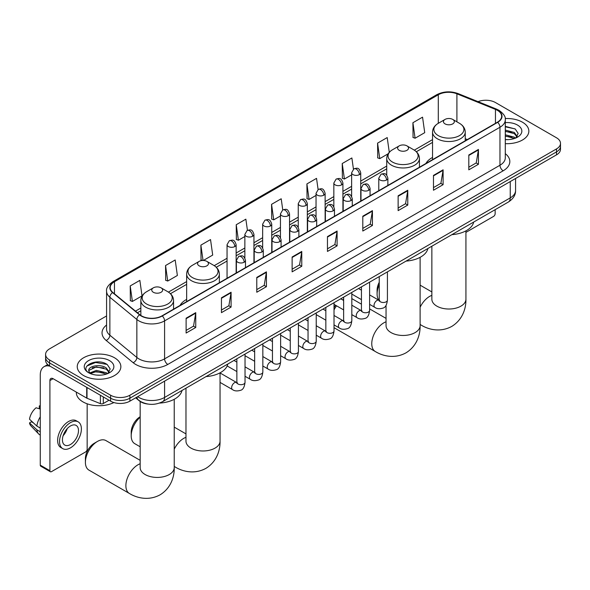 <?xml version="1.0" encoding="UTF-8"?>
<svg xmlns="http://www.w3.org/2000/svg" width="590" height="590" viewBox="0 0 590 590"><rect width="100%" height="100%" fill="white"/><g stroke="black" fill="none" stroke-linecap="round" stroke-linejoin="round"><path stroke-width="0.89" d="M186.654 299.403A24.079 13.902 0 0 0 180.046 305.428M432.536 157.441A24.079 13.902 0 0 0 425.921 163.474M147.913 404.062A13.629 7.869 180 0 1 139.292 400.839L135.648 397.83M106.576 315.945L49.582 348.852A13.629 7.869 0 0 0 45.592 354.413L45.592 360.35A13.629 7.869 0 0 0 49.582 365.911L110.618 401.156A13.629 7.869 0 0 0 129.896 401.156L556.51 154.853A13.629 7.869 0 0 0 560.5 149.285L560.5 146.32A13.629 7.869 0 0 1 556.51 151.881A13.629 7.869 0 0 0 560.5 146.32L560.5 143.348A13.629 7.869 0 0 0 556.51 137.787L495.475 102.549A13.629 7.869 0 0 0 478.04 101.657M45.592 354.413A13.629 7.869 0 0 0 49.582 359.981L110.618 395.219A13.629 7.869 0 0 0 129.896 395.219L129.896 398.184L556.51 151.881L129.896 398.184A13.629 7.869 0 0 1 110.618 398.184A13.629 7.869 0 0 0 129.896 398.184L129.896 401.156M49.582 359.981L49.582 362.946L110.618 398.184L49.582 362.946A13.629 7.869 0 0 1 45.592 357.385A13.629 7.869 0 0 0 49.582 362.946L49.582 365.911M522.452 122.204A21.808 12.589 0 0 0 505.202 118.561A21.808 12.589 0 0 1 522.452 122.204A21.808 12.589 0 0 1 528.847 131.113A21.808 12.589 0 0 0 522.452 122.204M114.475 357.754A21.808 12.589 0 0 0 90.713 355.025A21.808 12.589 0 0 0 77.246 366.656A21.808 12.589 0 0 0 83.633 375.557A21.808 12.589 0 0 0 107.402 378.286A21.808 12.589 0 0 0 120.862 366.656A21.808 12.589 0 0 0 114.475 357.754A21.808 12.589 0 0 0 90.713 355.025A21.808 12.589 0 0 0 77.246 366.656A21.808 12.589 0 0 0 83.633 375.557A21.808 12.589 0 0 0 107.402 378.286A21.808 12.589 0 0 0 120.862 366.656A21.808 12.589 0 0 0 114.475 357.754M497.4 110.337A14.536 8.393 180 0 1 501.655 116.274A14.536 8.393 180 0 1 497.4 122.204L162.021 315.834A14.536 8.393 180 0 1 139.83 314.713L112.838 292.463A14.536 8.393 180 0 1 110.212 287.647A14.536 8.393 180 0 1 114.467 281.71L438.296 94.754A14.536 8.393 180 0 1 456.911 93.81L495.46 109.393A14.536 8.393 180 0 1 497.4 110.337M497.658 110.19A14.905 8.607 0 0 0 495.666 109.224L457.125 93.64A14.905 8.607 0 0 0 438.038 94.607L114.209 281.563A14.905 8.607 0 0 0 112.543 292.581L139.535 314.839A14.905 8.607 0 0 0 162.272 315.982L497.658 122.351A14.905 8.607 0 0 0 497.658 110.19M186.116 318.209L186.116 333.048L195.747 327.487L195.747 312.648L186.116 318.209M186.116 330.415L193.535 326.13L195.71 313.143A3.636 2.102 -120 0 0 195.747 312.648M193.468 326.167L195.747 327.487M221.449 297.81L221.449 312.648L231.088 307.08L231.088 292.242L221.449 297.81M221.449 310.016L228.868 305.731L231.044 292.736A3.636 2.102 -120 0 0 231.088 292.242M228.809 305.768L231.088 307.08M256.783 277.411L256.783 292.242L266.422 286.681L266.422 271.843L256.783 277.411M256.783 289.609L264.209 285.324L266.385 272.337A3.636 2.102 -120 0 0 266.422 271.843M264.143 285.368L266.422 286.681M292.124 257.004L292.124 271.843L301.763 266.282L301.763 251.443L292.124 257.004M292.124 269.21L299.543 264.925L301.719 251.937A3.636 2.102 -120 0 0 301.763 251.443M299.484 264.962L301.763 266.282M468.807 155L468.807 169.839L478.446 164.271L478.446 149.432L468.807 155M468.807 167.206L476.233 162.914L478.409 149.926A3.636 2.102 -120 0 0 478.446 149.432M476.167 162.958L478.446 164.271M433.473 175.4L433.473 190.238L443.105 184.67L443.105 169.832L433.473 175.4M433.473 187.605L440.892 183.32L443.068 170.326A3.636 2.102 -120 0 0 443.105 169.832M440.826 183.357L443.105 184.67M398.132 195.799L398.132 210.637L407.771 205.077L407.771 190.238L398.132 195.799M398.132 208.005L405.559 203.72L407.734 190.732A3.636 2.102 -120 0 0 407.771 190.238M405.492 203.756L407.771 205.077M362.798 216.206L362.798 231.037L372.438 225.476L372.438 210.637L362.798 216.206M362.798 228.411L370.218 224.119L372.393 211.131A3.636 2.102 -120 0 0 372.438 210.637M370.151 224.163L372.438 225.476M327.457 236.605L327.457 251.443L337.096 245.875L337.096 231.037L327.457 236.605M327.457 248.81L334.884 244.526L337.06 231.531A3.636 2.102 -120 0 0 337.096 231.037M334.818 244.562L337.096 245.875M505.291 143.658A21.808 12.589 0 0 0 528.847 131.113A21.808 12.589 0 0 1 505.291 143.658M129.896 395.219L556.51 148.916A13.629 7.869 0 0 0 560.5 143.348M203.366 260.47L212.702 255.072L210.527 239.57L200.888 245.138L201.043 259.88M165.554 265.537L167.73 281.039L177.369 275.478L175.193 259.976L165.554 265.537L165.709 280.287M130.213 285.936L132.389 301.446L142.028 295.878L139.852 280.375L130.213 285.936L130.368 300.686M318.099 189.508L316.535 178.364L306.903 183.933L307.058 198.683M353.44 169.138L351.876 157.965L342.237 163.526L342.392 178.276M389.282 152.294L387.21 137.566L377.578 143.127L377.733 157.877M412.912 122.727L415.087 138.23L424.726 132.662L422.551 117.159L412.912 122.727L413.066 137.477M247.431 230.321L245.86 219.17L236.229 224.731L236.383 239.481M282.765 209.907L281.201 198.771L271.562 204.332L271.717 219.082M271.562 204.332L273.738 219.834L280.449 215.962M273.738 219.834L271.562 219.023M306.903 183.933L309.079 199.435L316.041 195.415M309.079 199.435L306.903 198.624M342.237 163.526L344.413 179.036L351.633 174.861M344.413 179.036L342.237 178.217M377.578 143.127L379.753 158.629L388.132 153.791M379.753 158.629L377.578 157.818M415.087 138.23L412.912 137.418M236.229 224.731L238.404 240.241L244.857 236.509M238.404 240.241L236.229 239.422M202.613 260.47L200.888 259.829M200.888 245.138L203.041 260.463M167.73 281.039L165.554 280.228M132.389 301.446L130.213 300.627M505.291 139.506L507.997 139.638M505.291 134.793L514.296 137.168L515.498 138.126M505.291 135.973L514.51 138.488M505.291 130.08L514.296 132.455L517.246 136.526M505.291 131.26L514.296 133.635L517.01 136.836M505.291 139.601A14.809 8.548 0 0 0 517.511 137.153A14.809 8.548 0 0 0 517.511 125.065A14.809 8.548 0 0 0 505.291 122.617M515.844 137.979L518.168 133.428L515.232 129.004L505.291 126.356M505.291 126.813L515.033 128.871M505.291 131.526L511.751 132.337M505.291 136.238L511.751 137.042M465.93 232.371L493.542 216.427A2.272 1.313 120 0 0 495.15 213.646L495.15 209.671M379.237 284.741A17.036 9.838 120 0 0 377.091 293.901L377.091 290.192A12.493 7.213 -60 0 1 379.237 282.293M377.091 293.901A17.036 9.838 120 0 0 379.031 300.347M445.037 123.878A5.45 3.149 0 0 0 452.744 123.878A5.45 3.149 0 0 0 452.744 119.423L459.514 123.332A15.023 8.673 0 0 1 459.514 135.597A15.023 8.673 0 0 1 438.267 135.597A15.023 8.673 0 0 1 438.267 123.332C434.565 125.53 432.654 128.45 432.536 132.086A16.358 9.44 0 0 0 437.323 138.768A16.358 9.44 0 0 0 455.148 140.811A16.358 9.44 0 0 0 465.245 132.086C465.126 128.45 463.216 125.53 459.514 123.332L452.744 119.423A5.45 3.149 0 0 0 445.037 119.423A5.45 3.149 0 0 0 445.037 123.878M451.896 234.643A24.987 14.425 0 0 0 473.696 222.054M334.021 307.67A12.493 7.213 -60 0 1 335.658 305.303M343.638 299.307A17.036 9.838 120 0 0 343.328 299.484L342.635 299.882L343.328 299.484A17.036 9.838 120 0 0 342.65 299.897M336.543 305.812A17.036 9.838 120 0 0 334.021 309.934M334.021 327.598A17.036 9.838 120 0 0 334.81 328.143L375.292 351.515A17.036 9.838 -60 0 1 372.673 337.864A17.036 9.838 -60 0 1 383.81 322.848A17.036 9.838 -60 0 1 386.044 321.801M399.224 150.325A5.45 3.149 0 0 0 406.938 150.325A5.45 3.149 0 0 0 406.938 145.87L413.708 149.779A15.023 8.673 0 0 1 413.708 162.051A15.023 8.673 0 0 1 392.461 162.051A15.023 8.673 0 0 1 392.461 149.779C388.758 151.977 386.848 154.897 386.723 158.54A16.358 9.44 0 0 0 391.517 165.215A16.358 9.44 0 0 0 409.342 167.258A16.358 9.44 0 0 0 419.438 158.54C419.313 154.897 417.403 151.977 413.708 149.779L406.938 145.87A5.45 3.149 0 0 0 399.224 145.87A5.45 3.149 0 0 0 399.224 150.325M406.082 261.09A24.987 14.425 0 0 0 427.89 248.501M361.441 304.175L351.846 298.636A17.036 9.838 120 0 0 351.817 298.621M140.162 417.241A17.036 9.838 120 0 0 131.209 435.855L131.209 432.146A12.493 7.213 -60 0 1 140.044 416.842L140.044 416.842M131.209 435.855A17.036 9.838 120 0 0 134.741 443.658L140.162 446.785M199.155 265.832A5.45 3.149 0 0 0 206.861 265.832A5.45 3.149 0 0 0 206.861 261.385L213.632 265.294A15.023 8.673 0 0 1 213.632 277.558A15.023 8.673 0 0 1 192.384 277.558A15.023 8.673 0 0 1 192.384 265.294C188.682 267.491 186.772 270.404 186.654 274.048A16.358 9.44 0 0 0 191.448 280.722A16.358 9.44 0 0 0 209.266 282.772A16.358 9.44 0 0 0 219.362 274.048C219.244 270.404 217.334 267.491 213.632 265.294L206.861 261.385A5.45 3.149 0 0 0 199.155 261.385A5.45 3.149 0 0 0 199.155 265.832M206.013 376.597A24.987 14.425 0 0 0 227.814 364.015M85.403 462.302L85.403 458.592A12.493 7.213 -60 0 1 94.238 443.297L97.446 441.438A17.036 9.838 120 0 0 85.403 462.302A17.036 9.838 120 0 0 88.928 470.105L129.409 493.476A17.036 9.838 -60 0 1 126.798 479.818A17.036 9.838 -60 0 1 137.927 464.809A17.036 9.838 -60 0 1 140.162 463.755M153.348 292.279A5.45 3.149 0 0 0 161.055 292.279A5.45 3.149 0 0 0 161.055 287.832L167.826 291.74A15.023 8.673 0 0 1 167.826 304.005A15.023 8.673 0 0 1 146.578 304.005A15.023 8.673 0 0 1 146.578 291.74C142.876 293.938 140.966 296.858 140.848 300.494A16.358 9.44 0 0 0 145.634 307.169A16.358 9.44 0 0 0 163.459 309.219A16.358 9.44 0 0 0 173.556 300.494C173.438 296.858 171.52 293.938 167.826 291.74L161.055 287.832A5.45 3.149 0 0 0 153.348 287.832A5.45 3.149 0 0 0 153.348 292.279M159.425 403.095A24.987 14.425 0 0 0 182.008 390.462M140.162 460.34L105.964 440.597A17.036 9.838 120 0 0 97.446 441.438L94.238 443.297M103.309 396.93L103.309 403.516L109.01 400.226M50.261 366.309A18.172 10.495 -120 0 0 44.029 366.685A18.172 10.495 -120 0 0 40.268 375.004L40.268 465.141L49.907 470.702L49.907 380.565A4.543 2.626 60 0 1 50.843 378.485A4.543 2.626 60 0 1 53.115 378.714L86.708 398.102L86.708 387.35M49.907 470.702A2.272 1.313 120 0 0 50.371 471.742L40.74 466.181A2.272 1.313 -60 0 1 40.268 465.141M50.371 471.742A2.272 1.313 120 0 0 51.507 471.631L85.565 451.97A2.272 1.313 120 0 0 87.165 449.189L87.165 403.796M103.309 403.516A2.272 1.313 180 0 1 100.403 403.663L87.01 398.25A2.272 1.313 180 0 1 86.708 398.102M70.461 444.513A11.358 6.556 120 0 0 77.88 434.505A11.358 6.556 120 0 0 76.139 425.405A11.358 6.556 120 0 0 70.461 425.973A11.358 6.556 120 0 0 63.042 435.981A11.358 6.556 120 0 0 64.782 445.081A11.358 6.556 120 0 0 70.461 444.513M63.123 435.715A11.358 6.556 120 0 0 67.201 428.65M40.268 406.222L39.301 405.935L39.301 408.214L40.268 408.774M78.19 421.865L76.258 420.751A15.443 8.916 120 0 0 68.536 421.518A15.443 8.916 120 0 0 58.447 435.132A15.443 8.916 120 0 0 60.814 447.508L62.739 448.621A15.443 8.916 120 0 0 70.461 447.854A15.443 8.916 120 0 0 80.557 434.24A15.443 8.916 120 0 0 78.19 421.865A15.443 8.916 120 0 0 70.461 422.632A15.443 8.916 120 0 0 60.372 436.246A15.443 8.916 120 0 0 62.739 448.621M40.268 416.842A14.993 8.658 120 0 0 36.853 426.083L29.5 419.202A11.815 6.822 120 0 1 36.093 407.786L40.268 409.054M40.268 428.052L36.853 426.083M33.475 422.927L31.477 421.769L29.5 422.912L36.853 429.793L40.268 431.762M36.853 429.793A14.993 8.658 120 0 0 38.704 433.982A14.993 8.658 120 0 0 39.84 434.874L40.268 435.118M40.268 405.662A11.815 6.822 120 0 0 39.301 405.935M29.5 422.912A11.815 6.822 120 0 0 30.894 425.855L38.704 433.982M76.339 392.121L76.339 392.623A22.715 13.113 0 0 0 82.991 401.893A22.715 13.113 0 0 0 113.9 402.55M96.59 375.085L100.02 375.188M89.783 372.917L96.399 370.395L106.318 372.71L107.513 373.677M90.395 373.551L96.399 371.567L106.532 374.038M89.886 373.374L88.825 370.881A10.266 5.929 0 0 0 90.484 373.632M109.261 372.076L106.318 367.998C100.153 363.403 87.468 366.243 88.825 370.881L88.788 370.432M88.854 371.029L89.134 370.262L96.399 366.862L106.318 369.178L109.032 372.379M107.867 373.529L110.19 368.971L107.255 364.554C96.863 357.083 78.396 366.921 89.061 372.961L89.584 373.278M109.526 360.608A14.809 8.548 0 0 0 88.581 360.608A14.809 8.548 0 0 0 88.581 372.703A14.809 8.548 0 0 0 109.526 372.703A14.809 8.548 0 0 0 109.526 360.608M86.892 366.036L95.587 362.467L107.048 364.413M92.328 367.769L95.587 367.179L103.774 367.88M92.328 372.482L95.587 371.892L103.774 372.592M137.669 396.664A18.172 10.495 0 0 0 138.886 397.446A18.172 10.495 0 0 0 164.588 397.446L510.247 197.879A18.172 10.495 0 0 0 515.572 190.459C515.704 194.966 513.3 198.83 508.366 202.038L162.707 401.606A9.086 5.244 60 0 0 164.588 397.446L164.588 381.125M510.247 181.558L510.247 197.879A9.086 5.244 60 0 1 508.366 202.038M136.932 397.092A9.086 6.077 129.5 0 0 138.517 400.042L135.759 397.771M556.51 154.853L556.51 148.916M110.618 401.156L110.618 395.219M505.291 153.658A22.715 13.113 180 0 1 503.182 170.798L167.803 364.428A4.543 2.626 60 0 1 164.588 358.868L499.966 165.237A18.172 10.495 0 0 0 505.291 157.818L505.291 119.829A18.172 10.495 180 0 1 499.966 127.248A4.543 2.626 -120 0 0 497.658 122.351M167.803 364.428A22.715 13.113 180 0 1 135.678 364.428A22.715 13.113 180 0 1 133.134 362.68L106.141 340.423A22.715 13.113 180 0 1 106.576 325.031M138.886 358.868A18.172 10.495 0 0 0 164.588 358.868L164.588 320.879A18.172 10.495 180 0 1 136.851 319.478L109.865 297.227A18.172 10.495 180 0 1 106.576 291.209L106.576 329.191A18.172 10.495 0 0 0 109.865 335.209L136.851 357.466A18.172 10.495 0 0 0 138.886 358.868M505.291 119.829C505.896 116.997 503.808 113.826 499.029 110.33L496.64 109.172A4.543 2.124 112 0 0 495.666 109.224M496.64 109.172L458.091 93.589C450.568 90.926 443.429 91.317 436.666 94.754A4.543 2.626 60 0 1 438.038 94.607M114.209 281.563A4.543 2.626 -120 0 0 112.838 281.71C108.125 285.103 106.038 288.267 106.576 291.209M112.543 292.581A4.543 3.039 129.5 0 0 109.865 297.227L109.865 335.209A4.543 3.039 -50.5 0 1 106.141 340.423M458.091 93.589A4.543 2.124 112 0 0 457.125 93.64M139.535 314.839A4.543 3.039 129.5 0 0 136.851 319.478L136.851 357.466A4.543 3.039 -50.5 0 1 133.134 362.68M162.272 315.982A4.543 2.626 60 0 1 164.588 320.879L499.966 127.248L499.966 165.237A4.543 2.626 60 0 0 503.182 170.798M114.467 281.71L114.467 293.805M495.46 109.393L495.46 123.325M456.911 93.81L456.911 121.828M467.324 139.572L465.245 138.731M438.296 94.754L438.296 123.317M432.536 139.624L414.305 150.148M386.723 166.07L360.726 181.086M351.633 186.329L342.923 191.359M333.837 196.603L325.127 201.632M316.041 206.883L307.331 211.913M298.245 217.157L289.535 222.187M280.449 227.43L271.739 232.46M262.653 237.704L253.943 242.733M244.857 247.984L236.14 253.007M227.054 258.258L214.236 265.655M186.654 281.585L168.43 292.109M140.848 308.032L135.479 311.129M327.457 237.077L337.06 231.531M362.798 216.67L372.393 211.131M398.132 196.271L407.734 190.732M433.473 175.872L443.068 170.326M468.807 155.465L478.409 149.926M292.124 257.476L301.719 251.937M256.783 277.875L266.385 272.337M221.449 298.282L231.044 292.736M186.116 318.681L195.71 313.143M465.93 230.874L465.93 299.182A17.036 9.838 180 0 1 460.938 306.136A17.036 9.838 180 0 1 436.843 306.136A17.036 9.838 180 0 1 431.858 299.182L431.895 299.853M420.117 307.243A17.036 9.838 -60 0 1 429.616 296.401A17.036 9.838 -60 0 1 431.858 295.354M465.93 299.182C466.159 307.737 462.98 319.551 451.763 326.418C440.214 332.694 428.392 329.545 421.098 325.068A17.036 9.838 -60 0 1 420.117 324.353M420.117 257.321L420.117 325.628A17.036 9.838 180 0 1 415.131 332.583A17.036 9.838 180 0 1 391.037 332.583A17.036 9.838 180 0 1 386.044 325.628L386.081 326.3M220.048 372.836L220.048 441.143A17.036 9.838 180 0 1 215.055 448.098A17.036 9.838 180 0 1 190.961 448.098A17.036 9.838 180 0 1 185.975 441.143L186.012 441.807M174.234 449.197A17.036 9.838 -60 0 1 183.733 438.363A17.036 9.838 -60 0 1 185.975 437.308M220.048 441.143C220.277 449.698 217.098 461.513 205.881 468.372C194.331 474.655 182.509 471.499 175.215 467.022A17.036 9.838 -60 0 1 174.234 466.314M174.234 399.283L174.234 467.59A17.036 9.838 180 0 1 169.249 474.544A17.036 9.838 180 0 1 145.155 474.544A17.036 9.838 180 0 1 140.162 467.59L140.199 468.253M386.538 180.016A4.543 2.626 0 0 0 387.866 178.165C386.022 172.332 384.23 173.497 381.051 174.227A4.543 2.626 60 0 1 383.323 174.456A4.543 2.626 -120 0 1 386.538 180.016A4.543 2.626 0 0 1 380.115 180.016A4.543 2.626 0 0 1 378.78 178.165L381.051 174.227M369.613 304.352L374.856 307.383A4.086 2.36 -60 0 1 374.23 304.101A4.086 2.36 -60 0 1 376.899 300.502A4.086 2.36 -60 0 1 377.084 300.399A4.086 2.36 -60 0 1 378.942 300.295L369.613 294.911M379.473 300.708L379.104 301.011L379.237 300.126A4.086 2.36 -0 0 0 380.432 301.8A4.086 2.36 -0 0 0 386.03 301.903A4.086 2.36 -0 0 0 387.416 300.126C386.856 304.875 385.381 307.53 382.999 308.083C379.584 309.123 376.87 308.887 374.856 307.383M368.743 190.29A4.543 2.626 0 0 0 370.07 188.439C368.226 182.612 366.434 183.77 363.256 184.5A4.543 2.626 60 0 1 365.527 184.729A4.543 2.626 -120 0 1 368.743 190.29A4.543 2.626 0 0 1 362.312 190.29A4.543 2.626 0 0 1 360.984 188.439L363.256 184.5M351.817 314.632L357.061 317.656A4.086 2.36 -60 0 1 356.434 314.382A4.086 2.36 -60 0 1 359.104 310.775A4.086 2.36 -60 0 1 359.288 310.679A4.086 2.36 -60 0 1 361.146 310.569L351.817 305.185M361.67 310.982L361.309 311.284L361.441 310.406A4.086 2.36 -0 0 0 362.636 312.073A4.086 2.36 -0 0 0 368.234 312.176A4.086 2.36 -0 0 0 369.613 310.406C369.052 315.149 367.585 317.804 365.203 318.357C361.788 319.397 359.074 319.161 357.061 317.656M350.939 200.571A4.543 2.626 0 0 0 352.274 198.712C350.431 192.886 348.638 194.044 345.46 194.781A4.543 2.626 60 0 1 347.731 195.002A4.543 2.626 -120 0 1 350.939 200.571A4.543 2.626 0 0 1 344.516 200.571A4.543 2.626 0 0 1 343.188 198.712L345.46 194.781M334.021 324.906L339.265 327.929A4.086 2.36 -60 0 1 338.638 324.655A4.086 2.36 -60 0 1 341.308 321.048A4.086 2.36 -60 0 1 341.485 320.953A4.086 2.36 -60 0 1 343.351 320.849L334.021 315.466M343.874 321.262L343.513 321.565L343.638 320.68A4.086 2.36 -0 0 0 344.84 322.346A4.086 2.36 -0 0 0 350.438 322.45A4.086 2.36 -0 0 0 351.817 320.68C351.257 325.429 349.789 328.077 347.407 328.637C343.992 329.677 341.278 329.441 339.265 327.929M333.144 210.844A4.543 2.626 0 0 0 334.478 208.985C332.635 203.159 330.843 204.317 327.664 205.055A4.543 2.626 60 0 1 329.935 205.276A4.543 2.626 -120 0 1 333.144 210.844A4.543 2.626 0 0 1 326.72 210.844A4.543 2.626 0 0 1 325.392 208.985L327.664 205.055M316.225 335.179L321.462 338.203A4.086 2.36 -60 0 1 320.835 334.928A4.086 2.36 -60 0 1 323.512 331.322A4.086 2.36 -60 0 1 323.689 331.226A4.086 2.36 -60 0 1 325.555 331.123L316.225 325.739M326.078 331.536L325.717 331.838L325.842 330.953A4.086 2.36 -0 0 0 327.044 332.62A4.086 2.36 -0 0 0 332.635 332.723A4.086 2.36 -0 0 0 334.021 330.953C333.461 335.703 331.993 338.35 329.611 338.911C326.196 339.951 323.482 339.715 321.462 338.203M315.348 221.117A4.543 2.626 0 0 0 316.683 219.259C314.839 213.433 313.047 214.598 309.868 215.328A4.543 2.626 60 0 1 312.139 215.556A4.543 2.626 -120 0 1 315.348 221.117A4.543 2.626 0 0 1 308.924 221.117A4.543 2.626 0 0 1 307.596 219.259L309.868 215.328M298.429 345.452L303.666 348.476A4.086 2.36 -60 0 1 303.039 345.202A4.086 2.36 -60 0 1 305.709 341.603A4.086 2.36 -60 0 1 305.893 341.499A4.086 2.36 -60 0 1 307.759 341.396L298.429 336.012M308.282 341.809L307.914 342.112L308.046 341.227A4.086 2.36 -0 0 0 309.249 342.901A4.086 2.36 -0 0 0 314.839 342.997A4.086 2.36 -0 0 0 316.225 341.227C315.665 345.976 314.197 348.631 311.815 349.184C308.4 350.224 305.679 349.988 303.666 348.476M297.552 231.391A4.543 2.626 0 0 0 298.879 229.54C297.036 223.713 295.243 224.871 292.065 225.601A4.543 2.626 60 0 1 294.336 225.83A4.543 2.626 -120 0 1 297.552 231.391A4.543 2.626 0 0 1 291.128 231.391A4.543 2.626 0 0 1 289.793 229.54L292.065 225.601M280.634 355.733L285.87 358.757A4.086 2.36 -60 0 1 285.243 355.475A4.086 2.36 -60 0 1 287.913 351.876A4.086 2.36 -60 0 1 288.097 351.78A4.086 2.36 -60 0 1 289.956 351.67L280.634 346.286M290.487 352.082L290.118 352.385L290.251 351.507A4.086 2.36 -0 0 0 291.445 353.174A4.086 2.36 -0 0 0 297.043 353.277A4.086 2.36 -0 0 0 298.429 351.507C297.869 356.249 296.394 358.904 294.019 359.457C290.597 360.497 287.883 360.261 285.87 358.757M279.756 241.664A4.543 2.626 0 0 0 281.083 239.813C279.24 233.987 277.447 235.144 274.269 235.875A4.543 2.626 60 0 1 276.54 236.103A4.543 2.626 -120 0 1 279.756 241.664A4.543 2.626 0 0 1 273.332 241.664A4.543 2.626 0 0 1 271.997 239.813L274.269 235.875M262.838 366.007L268.074 369.03A4.086 2.36 -60 0 1 267.447 365.756A4.086 2.36 -60 0 1 270.117 362.149A4.086 2.36 -60 0 1 270.301 362.054A4.086 2.36 -60 0 1 272.16 361.95L262.838 356.559M272.691 362.356L272.322 362.658L272.455 361.781A4.086 2.36 -0 0 0 273.649 363.447A4.086 2.36 -0 0 0 279.247 363.551A4.086 2.36 -0 0 0 280.634 361.781C280.073 366.53 278.598 369.178 276.223 369.738C272.801 370.771 270.087 370.542 268.074 369.03M261.96 251.945A4.543 2.626 0 0 0 263.288 250.086C261.444 244.26 259.652 245.418 256.473 246.155A4.543 2.626 60 0 1 258.745 246.377A4.543 2.626 -120 0 1 261.96 251.945A4.543 2.626 0 0 1 255.536 251.945A4.543 2.626 0 0 1 254.202 250.086L256.473 246.155M245.034 376.28L250.278 379.304A4.086 2.36 -60 0 1 249.651 376.029A4.086 2.36 -60 0 1 252.321 372.423A4.086 2.36 -60 0 1 252.505 372.327A4.086 2.36 -60 0 1 254.364 372.224L245.034 366.84M254.895 372.637L254.526 372.939L254.659 372.054A4.086 2.36 -0 0 0 255.854 373.721A4.086 2.36 -0 0 0 261.451 373.824A4.086 2.36 -0 0 0 262.838 372.054C262.277 376.804 260.802 379.451 258.42 380.012C255.005 381.051 252.291 380.816 250.278 379.304M244.164 262.218A4.543 2.626 0 0 0 245.492 260.36C243.648 254.533 241.856 255.699 238.677 256.429A4.543 2.626 60 0 1 240.949 256.65A4.543 2.626 -120 0 1 244.164 262.218A4.543 2.626 0 0 1 237.733 262.218A4.543 2.626 0 0 1 236.406 260.36L238.677 256.429M220.048 382.401L232.482 389.577A4.086 2.36 -60 0 1 231.855 386.303A4.086 2.36 -60 0 1 234.525 382.696A4.086 2.36 -60 0 1 234.702 382.6A4.086 2.36 -60 0 1 236.568 382.497L220.048 372.961M237.092 382.91L236.73 383.212L236.863 382.327A4.086 2.36 -0 0 0 238.058 384.001A4.086 2.36 -0 0 0 243.655 384.097A4.086 2.36 -0 0 0 245.034 382.327C244.474 387.077 243.006 389.732 240.624 390.285C237.209 391.325 234.495 391.089 232.482 389.577M359.391 174.618A4.543 2.626 0 0 0 360.726 172.767C358.882 166.941 357.09 168.098 353.904 168.828A4.543 2.626 60 0 1 356.183 169.057A4.543 2.626 -120 0 1 359.391 174.618A4.543 2.626 0 0 1 352.968 174.618A4.543 2.626 0 0 1 351.633 172.767L353.904 168.828M341.595 184.891A4.543 2.626 0 0 0 342.923 183.04C341.079 177.214 339.287 178.372 336.108 179.109A4.543 2.626 60 0 1 338.38 179.331A4.543 2.626 -120 0 1 341.595 184.891A4.543 2.626 0 0 1 335.172 184.891A4.543 2.626 0 0 1 333.837 183.04L336.108 179.109M323.799 195.172A4.543 2.626 0 0 0 325.127 193.314C323.283 187.487 321.491 188.645 318.312 189.383A4.543 2.626 60 0 1 320.584 189.604A4.543 2.626 -120 0 1 323.799 195.172A4.543 2.626 0 0 1 317.376 195.172A4.543 2.626 0 0 1 316.041 193.314L318.312 189.383M306.004 205.445A4.543 2.626 0 0 0 307.331 203.587C305.487 197.761 303.695 198.926 300.517 199.656A4.543 2.626 60 0 1 302.788 199.877A4.543 2.626 -120 0 1 306.004 205.445A4.543 2.626 0 0 1 299.572 205.445A4.543 2.626 0 0 1 298.245 203.587L300.517 199.656M288.2 215.719A4.543 2.626 0 0 0 289.535 213.868C287.691 208.041 285.899 209.199 282.721 209.929A4.543 2.626 60 0 1 284.992 210.158A4.543 2.626 -120 0 1 288.2 215.719A4.543 2.626 0 0 1 281.777 215.719A4.543 2.626 0 0 1 280.449 213.868L282.721 209.929M270.404 225.992A4.543 2.626 0 0 0 271.739 224.141C269.896 218.315 268.103 219.473 264.925 220.203A4.543 2.626 60 0 1 267.196 220.431A4.543 2.626 -120 0 1 270.404 225.992A4.543 2.626 0 0 1 263.981 225.992A4.543 2.626 0 0 1 262.653 224.141L264.925 220.203M252.608 236.273A4.543 2.626 0 0 0 253.943 234.414C252.1 228.588 250.308 229.746 247.129 230.483A4.543 2.626 60 0 1 249.4 230.705A4.543 2.626 -120 0 1 252.608 236.273A4.543 2.626 0 0 1 246.185 236.273A4.543 2.626 0 0 1 244.857 234.414L247.129 230.483M234.813 246.546A4.543 2.626 0 0 0 236.14 244.688C234.296 238.862 232.504 240.027 229.326 240.757A4.543 2.626 60 0 1 231.597 240.978A4.543 2.626 -120 0 1 234.813 246.546A4.543 2.626 0 0 1 228.389 246.546A4.543 2.626 0 0 1 227.054 244.688L229.326 240.757M49.907 380.565L53.115 378.714M87.01 387.519L87.01 398.25M100.403 403.663L100.403 395.256M162.707 401.606C155.391 405.278 148.083 405.278 140.774 401.606L138.517 400.042M515.572 190.459L515.572 178.482M436.666 94.754L112.838 281.71M432.536 142.389L416.341 151.741M386.723 168.836L360.726 183.851M351.633 189.095L342.923 194.125M333.837 199.368L325.127 204.398M316.041 209.649L307.331 214.679M298.245 219.923L289.535 224.952M280.449 230.196L271.739 235.226M262.653 240.469L253.943 245.499M244.857 250.75L236.14 255.78M227.054 261.023L216.272 267.248M186.654 284.351L170.466 293.695M140.848 310.797L137.455 312.752M421.098 325.068L420.117 324.5M465.245 140.767L465.245 132.086M432.536 159.654L432.536 132.086M445.037 119.423L438.267 123.332M431.858 291.932L420.117 285.154M431.858 246.214L431.858 299.182M420.117 325.628C420.346 334.183 417.167 345.998 405.957 352.864C394.4 359.14 382.586 355.991 375.292 351.515M419.438 167.221L419.438 158.54M386.723 175.149L386.723 158.54M399.224 145.87L392.461 149.779M386.044 318.379L369.613 308.894M386.044 305.34L386.044 325.628M175.215 467.022L174.234 466.461M219.362 282.728L219.362 274.048M186.654 301.615L186.654 274.048M199.155 261.385L192.384 265.294M185.975 433.893L174.234 427.116M185.975 388.168L185.975 441.143M174.234 467.59C174.463 476.145 171.284 487.959 160.074 494.826C148.525 501.102 136.703 497.953 129.409 493.476M173.556 309.175L173.556 300.494M140.848 315.458L140.848 300.494M153.348 287.832L146.578 291.74M140.162 401.488L140.162 467.59M379.776 300.627L378.942 300.295M387.416 271.872L387.416 300.126M387.866 185.444L387.866 178.165M361.441 299.632L351.817 294.078M379.237 276.592L379.237 300.126M378.78 190.688L378.78 178.165M361.441 290.192L358.558 288.532M361.98 310.901L361.146 310.569M369.613 282.145L369.613 310.406M370.07 195.718L370.07 188.439M343.638 309.905L334.021 304.352M361.441 286.865L361.441 310.406M360.984 200.961L360.984 188.439M343.638 300.465L340.762 298.806M344.184 321.174L343.351 320.849M351.817 292.419L351.817 320.68M352.274 205.991L352.274 198.712M325.842 320.186L316.225 314.632M343.638 297.139L343.638 320.68M343.188 211.242L343.188 198.712M325.842 310.738L322.966 309.079M326.381 331.447L325.555 331.123M334.021 302.692L334.021 330.953M334.478 216.272L334.478 208.985M308.046 330.459L298.429 324.906M325.842 307.42L325.842 330.953M325.392 221.516L325.392 208.985M308.046 321.019L305.17 319.352M308.585 341.728L307.759 341.396M316.225 312.973L316.225 341.227M316.683 226.545L316.683 219.259M290.251 340.732L280.634 335.179M308.046 317.693L308.046 341.227M307.596 231.789L307.596 219.259M290.251 331.292L287.374 329.626M290.789 352.001L289.956 351.67M298.429 323.246L298.429 351.507M298.879 236.819L298.879 229.54M272.455 351.006L262.838 345.452M290.251 327.966L290.251 351.507M289.793 242.062L289.793 229.54M272.455 341.566L269.578 339.906M272.993 362.275L272.16 361.95M280.634 333.52L280.634 361.781M281.083 247.092L281.083 239.813M254.659 361.287L245.034 355.733M272.455 338.24L272.455 361.781M271.997 252.336L271.997 239.813M254.659 351.839L251.775 350.18M255.197 372.548L254.364 372.224M262.838 343.793L262.838 372.054M263.288 257.365L263.288 250.086M236.863 371.56L227.165 365.962M254.659 348.513L254.659 372.054M254.202 262.616L254.202 250.086M236.863 362.113L233.979 360.453M237.401 382.822L236.568 382.497M245.034 354.066L245.034 382.327M245.492 267.646L245.492 260.36M236.863 358.794L236.863 382.327M236.406 272.89L236.406 260.36M360.726 201.116L360.726 172.767M351.633 196.389L351.633 172.767M342.923 211.39L342.923 183.04M333.837 206.67L333.837 183.04M325.127 221.663L325.127 193.314M316.041 216.943L316.041 193.314M307.331 231.944L307.331 203.587M298.245 227.216L298.245 203.587M289.535 242.217L289.535 213.868M280.449 237.49L280.449 213.868M271.739 252.491L271.739 224.141M262.653 247.763L262.653 224.141M253.943 262.764L253.943 234.414M244.857 258.044L244.857 234.414M236.14 273.037L236.14 244.688M227.054 278.288L227.054 244.688M44.029 366.685L47.709 364.561"/></g></svg>
